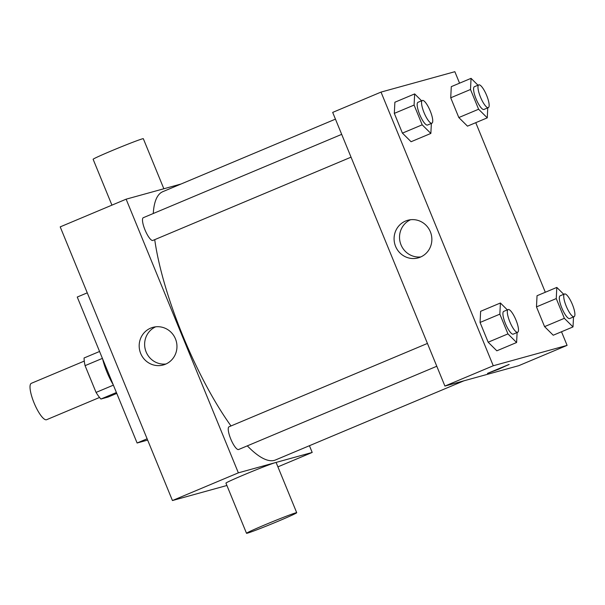 <?xml version="1.0" encoding="UTF-8"?>
<svg xmlns="http://www.w3.org/2000/svg" width="605" height="605" viewBox="0 0 605 605"><rect width="100%" height="100%" fill="white"/><g stroke="black" fill="none" stroke-linecap="round" stroke-linejoin="round"><path stroke-width="0.91" d="M84.276 361.079L31.331 383.32A19.731 5.067 67.2 0 0 34.175 403.172A19.731 5.067 67.2 0 0 46.456 419.757A19.731 5.067 67.2 0 0 46.615 419.704L99.56 397.462M113.385 385.143L96.059 392.418L85.078 365.654A26.499 6.806 67.2 0 1 84.08 357.978L99.575 351.475M116.773 393.409L108.136 397.039L100.914 399.035A26.499 6.806 67.2 0 1 96.059 392.418M116.41 392.524L100.914 399.035M113.173 384.629A27.127 6.965 -112.8 0 1 102.593 358.833M102.404 358.379L85.078 365.654M87.264 292.843L77.251 297.047L137.108 443.004L147.65 440.092M147.121 438.799L137.108 443.004M226.913 485.49L172.44 500.539L60.205 226.875L126.127 199.181L181.016 184.018M309.435 445.711L312.195 452.449L277.907 466.856M436.795 366.252L238.604 449.515A12.334 3.169 -112.8 0 1 230.913 439.374A12.334 3.169 -112.8 0 1 229.053 426.775L427.433 343.436M312.195 452.449L238.362 472.845L126.127 199.181M351.044 157.171L152.861 240.435A12.334 3.169 -112.8 0 1 145.162 230.293A12.334 3.169 -112.8 0 1 143.309 217.694L341.689 134.355M463.861 380.84L275.517 459.959A145.502 37.374 -112.8 0 1 247.316 445.855M230.997 425.958A145.502 37.374 -112.8 0 1 154.729 239.648M153.262 213.512A145.502 37.374 -112.8 0 1 162.805 191.672L335.442 119.14M246.515 533.3L225.937 483.123A27.127 0.87 -22.3 0 1 250.712 472.029A27.127 0.87 -22.3 0 1 276.137 462.538L296.715 512.707A27.127 0.87 157.7 0 0 271.282 522.198A27.127 0.87 157.7 0 0 246.515 533.3A27.127 0.87 157.7 0 0 278.383 521.132A27.127 0.87 157.7 0 0 296.715 512.707M238.362 472.845L172.44 500.539M150.675 328.122A19.511 18.846 74.6 0 1 152.883 327.358A19.511 18.846 74.6 0 1 176.236 341.144A19.511 18.846 74.6 0 1 163.267 364.974A19.511 18.846 74.6 0 1 140.262 352.337A19.511 18.846 74.6 0 1 150.675 328.122M155.659 326.821A19.511 18.846 -105.4 0 0 145.351 349.675A19.511 18.846 -105.4 0 0 165.929 364.006M111.933 205.14L93.125 159.289A27.127 0.87 -22.3 0 1 111.456 150.864A27.127 0.87 -22.3 0 1 143.325 138.704L163.849 188.76M561.508 331.759L567.097 345.372L518.75 365.677L444.917 386.066L332.682 112.401L381.021 92.096L454.854 71.7L459.558 83.172M475.757 122.679L545.309 292.253M431.365 123.435L430.858 133.425L411.082 141.729L402.416 133.13L394.316 113.377L394.883 102.23L414.659 93.919L421.579 100.793M573.517 316.937L573.011 326.927L553.235 335.23L544.576 326.632L536.476 306.879L537.036 295.732L556.812 287.42L563.731 294.295M567.097 345.372L493.264 365.76L381.021 92.096M487.766 107.856L487.267 117.846L467.483 126.15L458.824 117.551L450.725 97.798L451.285 86.651L471.061 78.34L477.988 85.214M517.116 332.516L516.61 342.506L496.834 350.809L488.167 342.211L480.067 322.457L480.627 311.31L500.411 302.999L507.33 309.873M493.264 365.76L444.917 386.066M420.369 257.125A19.511 18.846 74.6 0 1 418.168 257.889A19.511 18.846 74.6 0 1 394.808 244.095A19.511 18.846 74.6 0 1 407.778 220.273A19.511 18.846 74.6 0 1 430.783 232.91A19.511 18.846 74.6 0 1 420.369 257.125M508.752 364.565L498.459 369.3L487.479 373.398L508.752 364.565M509.153 364.505L487.479 373.391M420.83 256.921A19.511 18.846 74.6 0 1 400.253 242.597A19.511 18.846 74.6 0 1 410.561 219.736M516.61 342.506L507.943 333.899L499.843 314.154L500.411 302.999M508.124 309.541L503.731 311.386A12.334 3.169 67.2 0 0 505.508 323.788A12.334 3.169 67.2 0 0 513.184 334.157A12.334 3.169 67.2 0 0 513.282 334.119L517.676 332.274A12.334 3.169 67.2 0 0 515.823 319.682A12.334 3.169 67.2 0 0 508.124 309.541A12.334 3.169 67.2 0 0 509.902 321.943A12.334 3.169 67.2 0 0 517.577 332.311A12.334 3.169 67.2 0 0 517.676 332.274M496.834 350.809L488.167 342.211L480.067 322.457L480.627 311.31M507.943 333.899L488.167 342.211M499.843 314.154L480.067 322.457M430.858 133.425L422.192 124.819L414.092 105.073L414.659 93.919M422.373 100.46L417.979 102.305A12.334 3.169 67.2 0 0 419.757 114.708A12.334 3.169 67.2 0 0 427.433 125.076A12.334 3.169 67.2 0 0 427.531 125.038L431.925 123.193A12.334 3.169 67.2 0 0 430.072 110.602A12.334 3.169 67.2 0 0 422.373 100.46A12.334 3.169 67.2 0 0 424.15 112.863A12.334 3.169 67.2 0 0 431.826 123.231A12.334 3.169 67.2 0 0 431.925 123.193M411.082 141.729L402.416 133.13L394.316 113.377L394.883 102.23M422.192 124.819L402.416 133.13M414.092 105.073L394.316 113.377M573.011 326.927L564.352 318.321L556.252 298.575L556.812 287.42M564.533 293.962L560.139 295.807A12.334 3.169 67.2 0 0 561.916 308.21A12.334 3.169 67.2 0 0 569.592 318.578A12.334 3.169 67.2 0 0 569.691 318.54L574.084 316.695A12.334 3.169 67.2 0 0 572.232 304.103A12.334 3.169 67.2 0 0 564.533 293.962A12.334 3.169 67.2 0 0 566.31 306.364A12.334 3.169 67.2 0 0 573.986 316.733A12.334 3.169 67.2 0 0 574.084 316.695M553.235 335.23L544.576 326.632L536.476 306.879L537.036 295.732M564.352 318.321L544.576 326.632M556.252 298.575L536.476 306.879M487.267 117.846L478.6 109.24L470.501 89.495L471.061 78.34M478.782 84.881L474.388 86.727A12.334 3.169 67.2 0 0 476.165 99.129A12.334 3.169 67.2 0 0 483.841 109.497A12.334 3.169 67.2 0 0 483.939 109.46L488.333 107.614A12.334 3.169 67.2 0 0 486.48 95.023A12.334 3.169 67.2 0 0 478.782 84.881A12.334 3.169 67.2 0 0 480.559 97.284A12.334 3.169 67.2 0 0 488.235 107.652A12.334 3.169 67.2 0 0 488.333 107.614M467.483 126.15L458.824 117.551L450.725 97.798L451.285 86.651M478.6 109.24L458.824 117.551M470.501 89.495L450.725 97.798"/></g></svg>
